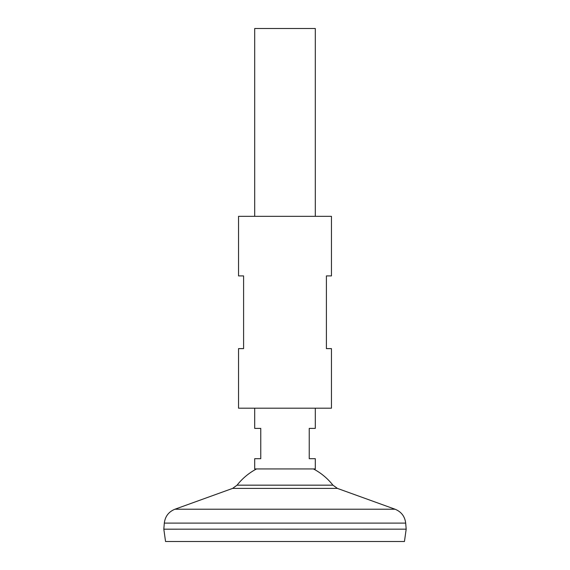 <?xml version="1.0" encoding="UTF-8"?>
<svg xmlns="http://www.w3.org/2000/svg" width="570" height="570" viewBox="0 0 570 570"><rect width="100%" height="100%" fill="white"/><g stroke="black" fill="none" stroke-linecap="round" stroke-linejoin="round"><path stroke-width="0.85" d="M254.705 408.198L254.705 428.398L260.761 428.398L260.761 458.693L254.705 458.693L254.705 468.939L315.296 468.939L315.296 458.693L309.239 458.693L309.239 428.398L315.296 428.398L315.296 408.198M315.296 216.329L315.296 28.5L254.705 28.5L254.705 216.329M404.451 541.5L165.549 541.5L163.818 529.181L285 529.159L163.818 529.181L164.317 523.103L405.683 523.103L406.182 529.159L285 529.181L406.182 529.159L404.451 541.5M313.457 468.939A60.976 60.976 0 0 1 332.923 485.163L237.077 485.163L232.574 488.412L174.933 509.224C168.684 511.774 165.15 516.406 164.317 523.103M256.543 468.939A60.976 60.976 0 0 0 237.077 485.163M238.545 408.198L331.455 408.198L331.455 348.619L326.403 348.619L326.403 275.909L331.455 275.909L331.455 216.329L238.545 216.329L238.545 275.909L243.597 275.909L243.597 348.619L238.545 348.619L238.545 408.198M332.923 485.163L337.426 488.412L395.067 509.224L174.933 509.224M337.426 488.412L232.574 488.412M395.067 509.224C401.316 511.774 404.85 516.406 405.683 523.103"/></g></svg>

